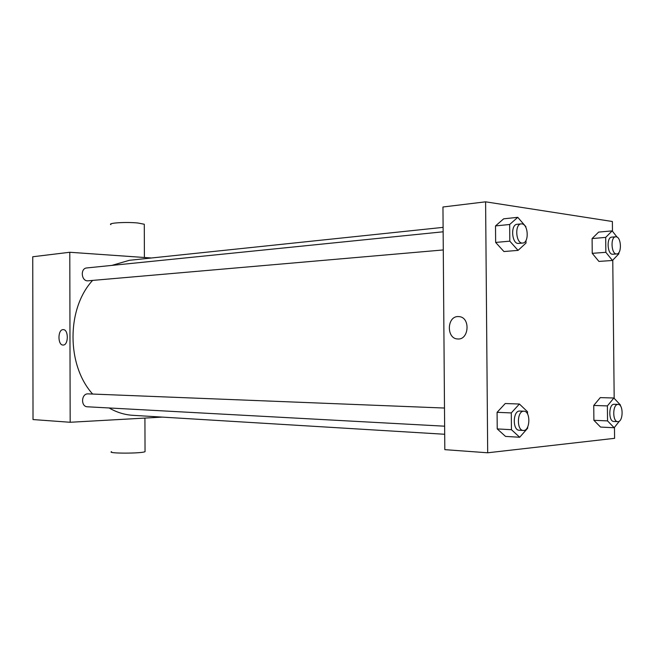 <?xml version="1.0" encoding="UTF-8"?>
<svg xmlns="http://www.w3.org/2000/svg" width="655" height="655" viewBox="0 0 655 655"><rect width="100%" height="100%" fill="white"/><g stroke="black" fill="none" stroke-linecap="round" stroke-linejoin="round"><path stroke-width="0.98" d="M162.358 417.104L70.167 422.27L33.02 419.56L32.75 256.76L69.79 252.265L151.452 257.988M70.167 422.27L69.79 252.265M63.101 329.629L63.265 329.629C68.767 329.424 68.57 345.48 63.077 345.038C57.591 345.349 57.624 329.449 63.101 329.629L63.265 329.629C68.767 329.424 68.57 345.48 63.077 345.038C57.591 345.349 57.624 329.449 63.101 329.629M443.108 227.367L129.379 260.305L111.833 265.406M92.592 280.414C66.499 308.644 66.466 365.138 92.633 394.04M109.107 407.967C116.696 412.355 124.589 414.803 132.785 415.311L444.696 434.265M444.491 408.04L87.811 393.86C81.146 393.761 80.721 406.763 87.402 406.788L444.63 426.192M443.14 231.796L86.787 267.944C79.935 268.313 81.359 281.715 88.147 280.798L443.279 249.948M144.288 224.993L144.288 224.239L137.877 223.003C126.325 221.791 107.346 222.962 110.883 224.64M111.522 451.68C106.536 453.604 141.742 453.604 145.042 451.672L145.033 451.107M614.472 427.363L614.587 438.326L487.688 452.785L444.81 449.649L442.952 206.996L485.601 201.822L612.376 221.505L612.474 231.272M487.688 452.785L485.601 201.822M457.714 338.962L457.714 338.962C446.374 338.889 446.702 316.398 458.05 316.553L459.45 316.643C470.667 317.806 468.898 340.174 457.714 338.962C446.366 338.889 446.702 316.398 458.05 316.553L459.458 316.643M600.561 427.076L593.889 420.297L593.749 405.453L600.267 397.618L593.749 405.453L593.889 420.297L600.561 427.076L614.169 427.74L607.545 420.903L607.39 405.912L613.866 398.003L620.391 404.962L620.4 405.838M503.932 251.536L495.647 242.432L495.508 225.926L503.654 218.827L495.508 225.926L495.647 242.432L503.932 251.536L518.056 250.382L509.803 241.163L509.664 224.485L517.769 217.329L525.867 226.671L525.875 227.473M612.769 260.166L614.177 398.33M505.521 436.41L497.227 428.919L497.088 412.331L505.242 403.529L497.088 412.331L497.227 428.919L505.521 436.41L519.702 437.253L511.44 429.696L511.293 412.92L519.407 404.02L527.521 411.741L527.537 413.976M598.907 261.419L592.243 253.338L592.095 238.567L598.621 232.099L592.095 238.567L592.243 253.338L598.907 261.419L612.466 260.477L605.85 252.314L605.695 237.397L612.171 230.879L617.1 237.143M618.828 252.617L618.836 253.829L612.466 260.477M615.667 236.791L611.745 237.126C606.219 237.159 607.341 255.073 612.818 254.23L616.74 253.944C621.988 253.984 621.415 237.102 616.15 236.799L615.667 236.791C610.149 236.823 611.279 254.787 616.74 253.944M605.85 252.314L592.243 253.338M605.695 237.397L592.095 238.567M612.171 230.879L598.621 232.099M619.597 420.903L614.169 427.74M618.091 404.405L613.932 404.282C608.528 404.217 608.397 421.673 613.809 421.46L617.747 421.64C623.306 422.27 623.666 404.184 618.091 404.405L617.87 404.413C612.474 404.34 612.343 421.845 617.747 421.64M607.545 420.903L593.889 420.297M607.39 405.912L593.749 405.453M613.866 398.003L600.267 397.618M525.99 240.451L526.014 243.046L518.056 250.382M521.2 223.879L517.106 224.297C510.229 224.509 511.801 244.495 518.604 243.406L522.698 243.046C529.183 242.956 528.429 224.321 521.92 223.895L521.2 223.879C514.331 224.092 515.903 244.143 522.698 243.046M509.803 241.163L495.647 242.432M509.664 224.485L495.508 225.926M517.769 217.329L503.654 218.827M527.652 427.027L527.668 428.206L519.702 437.253M523.91 411.201L519.472 411.037C512.767 411.004 512.48 430.384 519.186 430.237L523.296 430.458C530.247 431.268 530.877 411.029 523.91 411.201L523.574 411.201C516.885 411.168 516.599 430.605 523.296 430.458M511.44 429.696L497.227 428.919M511.293 412.92L497.088 412.331M519.407 404.02L505.242 403.529M144.395 257.489L144.288 224.239M144.927 418.087L145.042 451.672"/></g></svg>

